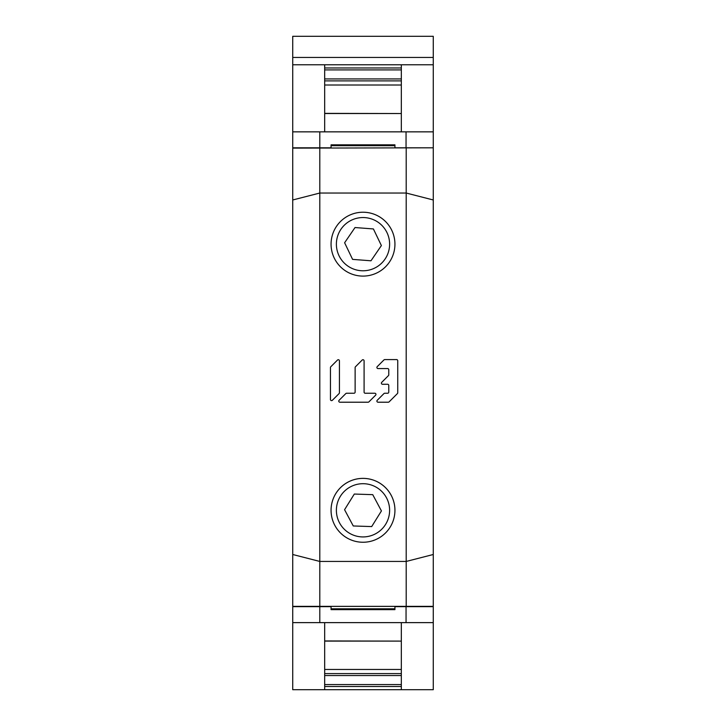 <?xml version="1.0" encoding="UTF-8"?>
<svg xmlns="http://www.w3.org/2000/svg" width="726" height="726" viewBox="0 0 726 726"><rect width="100%" height="100%" fill="white"/><g stroke="black" fill="none" stroke-linecap="round" stroke-linejoin="round"><path stroke-width="1.09" d="M371.694 526.577L353.263 525.969L344.569 509.706L354.306 494.052L372.737 494.66L381.431 510.922L371.694 526.577M394.926 511.313A31.935 31.935 0 0 0 363.998 478.389A31.935 31.935 0 0 0 331.074 509.307M292.732 147.814L331.065 147.814L331.065 144.837L394.935 144.837L394.935 147.814L433.268 147.814L292.732 148.113L292.732 131.851L433.268 131.851L433.268 57.436L292.732 57.436L292.732 36.3L433.268 36.3L433.268 57.436M292.732 622.627L292.732 606.364L433.268 606.364L433.268 622.627L292.732 622.627L292.732 689.7L324.676 689.7L324.676 686.506L401.324 686.506L401.324 689.7L324.676 689.7M292.732 131.851L292.732 57.436M433.268 147.814L433.268 131.851M406.052 131.851L406.052 147.814M401.324 689.7L433.268 689.7L433.268 622.627M292.732 64.777L433.268 64.777M324.676 85.006L324.676 67.972L401.324 67.972L401.324 113.528L324.676 113.374L324.676 85.006L401.324 85.006M324.676 69.905L401.324 69.905M319.803 622.627L319.803 606.664L331.065 606.664L331.065 609.64L394.935 609.64L394.935 606.664L406.052 606.664L406.052 622.627M292.732 606.664L319.803 606.664M406.052 606.664L433.268 606.664M331.065 608.787L394.935 608.787M324.676 686.506L324.676 684.564L401.324 684.564L401.324 686.506M324.676 684.564L324.676 669.472L401.324 669.472L401.324 684.564M401.324 622.627L401.324 641.103L324.676 640.949L324.676 622.627M319.803 147.814L319.803 131.851M331.065 145.69L394.935 145.69M324.676 131.851L324.676 113.528L401.324 113.528L401.324 131.851M330.448 399.509A1.125 1.125 0 0 0 332.363 400.298A1.125 1.125 0 0 1 330.448 399.509L330.448 367.565A1.125 1.125 0 0 1 330.775 366.775L337.508 360.042A1.125 1.125 0 0 1 339.423 360.84L339.423 392.775A1.125 1.125 0 0 1 339.087 393.574A1.125 1.125 0 0 0 339.423 392.775M355.123 367.565A1.125 1.125 0 0 1 355.45 366.775A1.125 1.125 0 0 0 355.123 367.565L355.123 392.122L355.123 367.565M362.174 360.042A1.125 1.125 0 0 1 364.089 360.84A1.125 1.125 0 0 0 362.174 360.042L355.45 366.775M374.843 393.247L365.214 393.247L374.843 393.247A1.125 1.125 0 0 1 375.632 395.162L368.908 401.886A1.125 1.125 0 0 1 368.118 402.213L339.886 402.213A1.125 1.125 0 0 1 339.087 400.298A1.125 1.125 0 0 0 339.886 402.213M346.611 393.247A1.125 1.125 0 0 0 345.821 393.574A1.125 1.125 0 0 1 346.611 393.247L353.998 393.247A1.125 1.125 0 0 0 355.123 392.122M388.764 369.688L388.764 374.834L388.764 369.688A1.125 1.125 0 0 0 387.648 368.572L378.019 368.572L387.648 368.572M384.744 359.597A1.125 1.125 0 0 0 383.954 359.924A1.125 1.125 0 0 1 384.744 359.597L396.614 359.597A1.125 1.125 0 0 1 397.739 360.722L397.739 392.775A1.125 1.125 0 0 1 397.412 393.574A1.125 1.125 0 0 0 397.739 392.775M388.301 402.213A1.125 1.125 0 0 0 389.091 401.886A1.125 1.125 0 0 1 388.301 402.213L378.019 402.213A1.125 1.125 0 0 1 377.221 400.298A1.125 1.125 0 0 0 378.019 402.213M384.744 393.247A1.125 1.125 0 0 0 383.954 393.574A1.125 1.125 0 0 1 384.744 393.247L387.648 393.247A1.125 1.125 0 0 0 388.764 392.122L388.764 385.388L388.764 392.122M382.502 384.272L387.648 384.272L382.502 384.272A1.125 1.125 0 0 1 381.713 382.357L388.437 375.623L381.713 382.357A1.125 1.125 0 0 0 382.502 384.272M370.977 260.788L352.591 259.382L344.614 242.756L355.023 227.537L373.409 228.944L381.386 245.57L370.977 260.788M394.844 246.55A31.935 31.935 0 0 0 365.387 212.31A31.935 31.935 0 0 0 331.156 241.776M433.268 606.364L433.268 554.501L406.197 561.443L319.803 561.443L319.803 606.364M406.197 606.364L406.197 193.034L319.803 193.034L292.732 199.977L292.732 148.113M292.732 606.364L292.732 199.977M319.803 148.113L319.803 561.443L292.732 554.501M332.363 400.298L339.087 393.574M339.423 360.84A1.125 1.125 0 0 0 337.508 360.042M345.821 393.574L339.087 400.298M368.118 402.213A1.125 1.125 0 0 0 368.908 401.886M365.214 393.247A1.125 1.125 0 0 1 364.089 392.122L364.089 360.84M389.091 401.886L397.412 393.574M397.739 360.722A1.125 1.125 0 0 0 396.614 359.597M383.954 359.924L377.221 366.657A1.125 1.125 0 0 0 378.019 368.572M388.764 374.834A1.125 1.125 0 0 1 388.437 375.623M387.648 384.272A1.125 1.125 0 0 1 388.764 385.388M383.954 393.574L377.221 400.298M433.268 554.501L433.268 199.977L406.197 193.034L406.197 148.113M433.268 199.977L433.268 148.113M363 270.78A26.617 26.617 0 0 0 389.617 244.163A26.617 26.617 0 0 0 363 217.546A26.617 26.617 0 0 0 336.383 244.163A26.617 26.617 0 0 0 363 270.78M363 536.931A26.617 26.617 0 0 0 389.617 510.314A26.617 26.617 0 0 0 363 483.697A26.617 26.617 0 0 0 336.383 510.314A26.617 26.617 0 0 0 363 536.931M401.324 64.777L401.324 67.972M324.676 67.972L324.676 64.777M324.676 80.885L401.324 80.885M401.324 78.934L324.676 78.934M324.676 669.472L324.676 641.103L401.324 641.103L401.324 669.472M324.676 675.543L401.324 675.543M401.324 673.592L324.676 673.592M363 276.098A31.935 31.935 0 0 0 394.935 244.163A31.935 31.935 0 0 0 363 212.228A31.935 31.935 0 0 0 331.065 244.163A31.935 31.935 0 0 0 363 276.098M363 542.249A31.935 31.935 0 0 0 394.935 510.314A31.935 31.935 0 0 0 363 478.38A31.935 31.935 0 0 0 331.065 510.314A31.935 31.935 0 0 0 363 542.249"/></g></svg>
